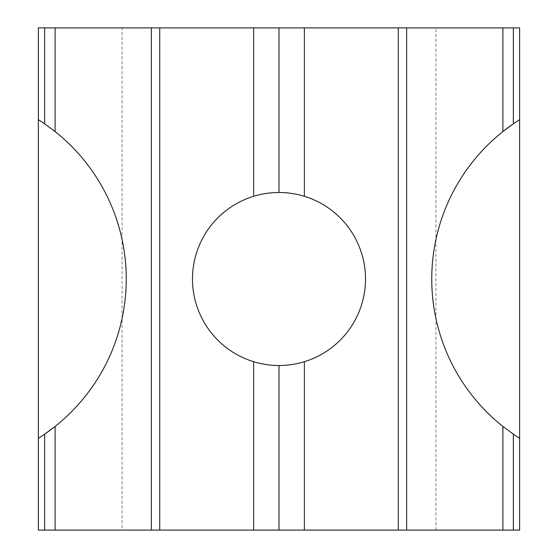 <?xml version="1.0" encoding="UTF-8"?>
<svg xmlns="http://www.w3.org/2000/svg" width="558" height="558" viewBox="0 0 558 558"><rect width="100%" height="100%" fill="white"/><g stroke="black" fill="none" stroke-linecap="round" stroke-linejoin="round"><path stroke-width="0.42" stroke-dasharray="2.79 2.09" d="M279 365.504A86.504 86.504 0 0 1 192.496 279A86.504 86.504 0 0 1 279 192.496A86.504 86.504 0 0 1 365.504 279A86.504 86.504 0 0 1 279 365.504M435.938 530.1L435.938 27.9L122.062 27.9L122.062 530.1L519.638 530.1L519.638 27.9L435.938 27.9M122.062 27.9L38.362 27.9L38.362 530.1L122.062 530.1M398.272 27.9L398.272 530.1M159.727 530.1L159.727 27.9M38.362 438.302A188.325 188.325 0 0 0 44.64 434.173M55.102 426.431A188.325 188.325 0 0 0 38.362 119.698M519.638 119.698A188.325 188.325 0 0 0 513.36 123.827M502.897 131.569A188.325 188.325 0 0 0 519.638 438.302"/><path stroke-width="0.84" d="M253.632 361.703C261.897 364.228 270.351 365.497 279 365.504C287.649 365.497 296.103 364.228 304.368 361.703A86.504 86.504 0 0 0 304.368 196.297C296.103 193.772 287.649 192.503 279 192.496C270.351 192.503 261.897 193.772 253.632 196.297A86.504 86.504 0 0 0 253.632 361.703L253.632 530.1L279 530.1L279 365.504M253.632 530.1L55.102 530.1L55.102 426.431L44.64 434.173A188.325 188.325 0 0 1 38.362 438.302L38.362 27.9L519.638 27.9L519.638 438.302A188.325 188.325 0 0 1 513.36 434.173L513.36 530.1L279 530.1M55.102 530.1L38.362 530.1L38.362 438.302M519.638 438.302L519.638 530.1L513.36 530.1M304.368 530.1L304.368 361.703M398.272 27.9L398.272 530.1M304.368 196.297L304.368 27.9M253.632 27.9L253.632 196.297M159.727 530.1L159.727 27.9M44.64 530.1L44.64 434.173A188.325 188.325 0 0 0 55.102 131.569L55.102 27.9M502.897 27.9L502.897 131.569A188.325 188.325 0 0 0 502.897 426.431L502.897 530.1M279 192.496L279 27.9M55.102 131.569L44.64 123.827L44.64 27.9M38.362 119.698A188.325 188.325 0 0 1 44.64 123.827M502.897 426.431L513.36 434.173M513.36 27.9L513.36 123.827A188.325 188.325 0 0 0 502.897 131.569L513.36 123.827A188.325 188.325 0 0 1 519.638 119.698M151.358 27.9L151.358 530.1M406.642 530.1L406.642 27.9"/></g></svg>
